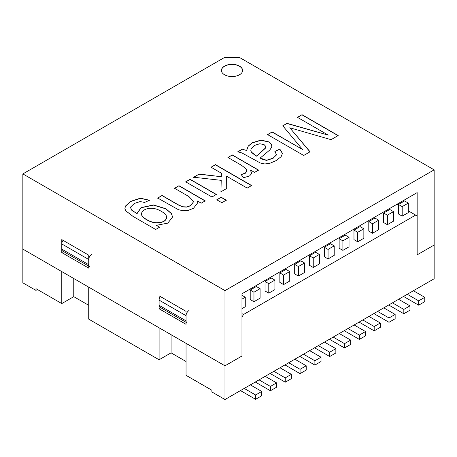 <?xml version="1.0" encoding="UTF-8"?>
<svg xmlns="http://www.w3.org/2000/svg" width="457" height="457" viewBox="0 0 457 457"><rect width="100%" height="100%" fill="white"/><g stroke="black" fill="none" stroke-linecap="round" stroke-linejoin="round"><path stroke-width="0.69" d="M241.976 308.635L245.272 306.733L245.272 297.221L241.976 295.319M250.213 290.046L250.213 299.558L253.955 301.717L260.09 298.175L260.09 288.664L256.348 286.505L250.213 290.046L253.955 292.212L260.09 288.664M265.031 281.489L265.031 291L268.779 293.16L274.914 289.618L274.914 280.107L271.172 277.947L265.031 281.489L268.779 283.648L274.914 280.107M279.855 272.932L279.855 282.443L283.597 284.602L289.738 281.055L289.738 271.549L285.996 269.39L279.855 272.932L283.597 275.091L289.738 271.549M294.679 264.375L294.679 273.88L298.421 276.045L304.562 272.498L304.562 262.992L300.82 260.827L294.679 264.375L298.421 266.534L304.562 262.992M309.503 255.817L309.503 265.323L313.245 267.488L319.386 263.94L319.386 254.435L315.638 252.27L309.503 255.817L313.245 257.977L319.386 254.435M402.183 216.138L398.441 213.979L398.441 204.468L402.183 206.627L408.324 203.085L408.324 212.596L402.183 216.138L402.183 206.627M387.359 224.695L383.617 222.536L383.617 213.025L387.359 215.19L393.5 211.642L393.5 221.154L387.359 224.695L387.359 215.19M372.535 233.253L368.793 231.093L368.793 221.582L372.535 223.747L372.535 233.253L378.676 229.711L378.676 220.2L374.934 218.04L368.793 221.582M357.717 241.81L353.969 239.651L353.969 230.139L357.717 232.305L357.717 241.81L363.852 238.268L363.852 228.757L360.11 226.598L353.969 230.139M342.893 250.367L339.145 248.208L339.145 238.703L342.893 240.862L342.893 250.367L349.028 246.826L349.028 237.314L345.286 235.155L339.145 238.703M328.069 258.93L324.327 256.765L324.327 247.26L328.069 249.419L328.069 258.93L334.21 255.383L334.21 245.877L330.462 243.712L324.327 247.26M241.976 313.645L243.472 314.513L415.659 215.098L408.324 210.866M398.441 205.159L396.944 204.296M37.451 289.532L35.949 290.395L22.85 282.832L22.85 249.116L224.981 365.817L224.981 290.612L434.15 169.85L434.15 278.77L224.981 399.532L224.981 365.817L186.05 343.344L186.05 375.328L211.882 390.238L211.882 391.969L224.981 399.532M159.099 327.783L159.099 359.768L88.732 319.135L88.732 287.15L159.099 327.783M186.93 322.802A4.233 2.445 -60 0 1 186.05 320.865L159.099 305.305L159.099 300.118A4.233 2.445 120 0 1 160.384 296.536M186.05 320.865L186.05 315.678A4.233 2.445 -60 0 1 189.049 310.492M415.659 215.098L417.155 215.967L417.155 254.863L434.15 245.055L417.155 254.863L417.155 192.626L241.976 293.765L241.976 356.003L224.981 365.817L241.976 356.003L241.976 317.107L243.472 314.513M88.732 305.305L73.76 296.662L61.781 303.579L61.781 271.595L22.85 249.116L22.85 173.911L224.53 57.468L239.502 57.468L434.15 169.85M61.781 303.579L35.949 288.664L35.949 290.395M73.76 296.662L73.76 278.507M159.099 359.768L171.078 352.85L186.05 361.493M63.066 240.348A4.233 2.445 120 0 0 61.781 243.929L61.781 249.116A4.233 2.445 120 0 0 62.655 251.053L88.732 266.111M91.726 254.303A4.233 2.445 -60 0 0 88.732 259.49L88.732 264.677A4.233 2.445 -60 0 0 89.606 266.614M171.078 352.85L171.078 334.695M159.099 305.305A4.233 2.445 120 0 0 159.979 307.247L186.05 322.299M174.568 188.273L178.995 185.713L205.233 200.863L201.24 203.171L197.51 201.017L197.795 202.697L193.465 208.323L188.261 210.357L183.04 210.786L178.373 209.672L157.671 198.03L162.098 195.47L178.081 204.696L182.657 206.753L186.65 206.924L190.598 205.587L193.688 201.583L188.912 196.556L174.568 188.273M216.767 199.795L221.194 197.235L226.272 200.166L221.845 202.725L216.767 199.795M227.912 157.471L232.316 154.929L258.553 170.078L254.56 172.386L250.585 170.09L251.476 173.803L249.551 175.945L243.627 177.722L241.102 174.483L245.22 173.163L246.877 171.175L246.083 168.827L241.633 165.394L227.912 157.471M297.456 117.323L302.026 114.684L338.186 135.558L331.057 139.671L289.772 127.76L310.069 151.787L303.711 155.46L267.556 134.587L272.155 131.93L302.46 149.428L282.769 125.801L287.007 123.356L328.263 135.112L297.456 117.323M224.53 74.759A10.585 6.112 180 0 1 221.434 70.435A10.585 6.112 180 0 1 232.019 64.323A10.585 6.112 180 0 1 242.604 70.435A10.585 6.112 180 0 1 236.069 76.085A10.585 6.112 180 0 1 224.53 74.759M22.85 173.911L224.981 290.612M242.33 149.148L246.569 150.513L248.225 146.051L252.27 142.715L261.056 140.088L268.785 141.853L271.407 144.395L271.841 146.086L271.647 147.205L269.916 149.902L260.193 158.042L266.448 160.241L273.046 158.185L276.559 154.872L274.874 151.347L279.855 149.136L282.472 153.375L281.135 156.654L276.079 160.63L269.819 163.326L264.763 163.966L260.381 163.018L241.97 152.969L237.754 151.787L242.33 149.148L246.569 150.513M211.037 167.216L215.464 164.657L251.618 185.531L247.191 188.09L226.632 176.219L226.706 188.467L220.931 191.803L221.217 180.349L193.682 177.236L199.166 174.066L221.314 176.71L221.411 173.203L211.037 167.216M185.691 181.852L190.118 179.293L216.355 194.442L211.928 197.001L185.691 181.852M155.671 229.477L132.993 216.384L125.584 210.66L124.904 208.329L125.486 206.044L130.685 201.348L140.362 198.178L149.53 200.252L144.623 202.417L140.122 201.571L134.295 203.462L130.708 206.947L130.605 207.627L131.89 210.271L137.231 213.745L137.186 213.145L141.133 207.575L153.455 204.965L165.782 208.66L171.364 213.442L172.563 217.035L167.822 223.13L156.443 225.307L159.664 227.169L155.671 229.477M186.05 311.354L186.05 324.321L159.099 308.761L159.099 295.799L186.05 311.354M88.732 268.133L88.732 255.166L61.781 239.605L61.781 252.572L88.732 268.133M61.781 252.572L63.534 251.561M159.099 308.761L160.858 307.75M221.434 70.521A10.585 6.112 180 0 1 232.019 64.494A10.585 6.112 180 0 1 242.604 70.521M297.456 117.495L302.026 114.684M302.026 114.856L338.186 135.729M309.6 151.404L289.772 127.76M267.556 134.758L272.155 131.93M272.155 132.102L302.46 149.428M282.769 125.972L287.007 123.356M287.007 123.527L328.263 135.112M246.569 150.684L248.225 146.223L252.27 142.887L261.056 140.259L268.785 142.024L271.407 144.566L271.829 146.017M276.628 154.58L273.046 158.356L266.448 160.413L261.347 158.91L260.193 158.042M274.874 151.518L279.855 149.136M279.855 149.308L282.472 153.546M259.827 143.744L254.703 145.343L251.213 148.634L250.807 150.262L251.356 152.107L256.674 156.043L265.317 148.108L265.751 146.96L265.631 146.257L264.14 144.675L259.827 143.744M250.807 150.439L251.356 152.284L255.086 155.271L256.674 156.043M256.674 156.214L265.317 148.279L265.745 146.994M237.754 151.964L242.33 149.319M227.912 157.648L232.316 154.929M232.316 155.1L258.553 170.25M251.567 173.209L250.585 170.09M241.222 174.637L245.22 173.334L246.877 171.352L246.917 170.718M211.037 167.388L215.464 164.657M215.464 164.834L251.618 185.708M226.706 188.638L226.632 176.219M220.931 191.974L221.217 180.349M193.682 177.407L199.166 174.066M199.166 174.243L221.314 176.71M221.314 176.882L221.411 173.203M216.767 199.966L221.194 197.235M221.194 197.407L226.272 200.337M185.691 182.023L190.118 179.293M190.118 179.464L216.355 194.613M174.568 188.444L178.995 185.713M178.995 185.885L205.233 201.034M197.795 202.765L197.51 201.017M157.671 198.201L162.098 195.47M162.098 195.642L178.081 204.873L182.657 206.93L186.65 207.095L190.598 205.759L193.688 201.566M124.904 208.392L125.486 206.221L130.685 201.52L140.362 198.355L149.216 200.235M130.605 207.798L131.89 210.443L137.231 213.745M137.191 213.322L141.133 207.746L153.455 205.136L165.782 208.832L171.364 213.613L172.563 216.835M159.664 227.346L156.443 225.307M141.561 213.87C140.979 217.064 150.319 222.673 156.368 222.708C162.675 222.662 166.108 220.857 166.656 217.292C166.634 215.327 164.926 213.39 161.521 211.482C151.918 205.342 141.601 209.095 141.561 213.87L141.55 214.047C140.979 217.235 150.319 222.845 156.368 222.885C162.675 222.833 166.108 221.028 166.656 217.469M350.679 344.424L344.538 347.966L344.538 343.647L350.679 340.099L350.679 344.424M329.417 339.237A7.409 4.279 -120 0 0 329.566 339.323L344.538 347.966M333.159 337.072L344.538 343.647M339.3 333.53L350.679 340.099M328.069 249.419L334.21 245.877M365.503 335.866L359.362 339.408L359.362 335.084L365.503 331.542L365.503 335.866M344.241 330.674A7.409 4.279 -120 0 0 344.389 330.765L359.362 339.408M347.983 328.514L359.362 335.084M354.124 324.973L365.503 331.542M342.893 240.862L349.028 237.314M380.321 327.309L374.186 330.851L374.186 326.527L380.321 322.985L380.321 327.309M359.065 322.116A7.409 4.279 -120 0 0 359.213 322.208L374.186 330.851M362.807 319.957L374.186 326.527M368.942 316.415L380.321 322.985M357.717 232.305L363.852 228.757M395.145 318.746L389.01 322.294L389.01 317.969L395.145 314.427L395.145 318.746M373.889 313.559A7.409 4.279 -120 0 0 374.037 313.651L389.01 322.294M377.631 311.4L389.01 317.969M383.766 307.858L395.145 314.427M372.535 223.747L378.676 220.2M403.828 309.412L409.969 305.87L409.969 310.189L403.828 313.736L403.828 309.412L392.449 302.842M398.59 299.301L409.969 305.87M388.707 305.002A7.409 4.279 -120 0 0 388.856 305.087L403.828 313.736M393.5 211.642L389.758 209.483L383.617 213.025M418.652 300.855L424.793 297.313L424.793 301.631L418.652 305.179L418.652 300.855L407.273 294.285M413.414 290.738L424.793 297.313M403.531 296.444A7.409 4.279 -120 0 0 403.68 296.53L418.652 305.179M408.324 203.085L404.576 200.926L398.441 204.468M313.245 267.488L313.245 257.977M329.714 356.523L329.714 352.204L335.855 348.657L335.855 352.981L329.714 356.523L314.742 347.88A7.409 4.279 60 0 1 314.593 347.794M329.714 352.204L318.335 345.635M335.855 348.657L324.476 342.087M298.421 276.045L298.421 266.534M314.89 365.08L314.89 360.762L321.031 357.214L321.031 361.538L314.89 365.08L299.918 356.437A7.409 4.279 60 0 1 299.775 356.351M314.89 360.762L303.511 354.192M321.031 357.214L309.652 350.645M283.597 284.602L283.597 275.091M300.072 373.643L300.072 369.319L306.207 365.771L306.207 370.096L300.072 373.643L285.099 364.994A7.409 4.279 60 0 1 284.951 364.909M300.072 369.319L288.693 362.749M306.207 365.771L294.828 359.202M268.779 293.16L268.779 283.648M285.248 382.201L285.248 377.876L291.383 374.334L291.383 378.653L285.248 382.201L270.276 373.552A7.409 4.279 60 0 1 270.127 373.466M285.248 377.876L273.869 371.307M291.383 374.334L280.004 367.765M253.955 301.717L253.955 292.212M270.424 390.758L270.424 386.433L276.565 382.892L276.565 387.21L270.424 390.758L255.452 382.115A7.409 4.279 60 0 1 255.303 382.023M270.424 386.433L259.045 379.864M276.565 382.892L265.186 376.322M241.976 299.124L245.272 297.221M255.6 399.315L255.6 394.991L261.741 391.449L261.741 395.768L255.6 399.315L240.628 390.672A7.409 4.279 60 0 1 240.479 390.581M255.6 394.991L244.221 388.421M261.741 391.449L250.362 384.88M186.05 315.678L159.099 300.118M61.781 249.116L88.732 264.677M88.732 259.49L61.781 243.929"/></g></svg>
